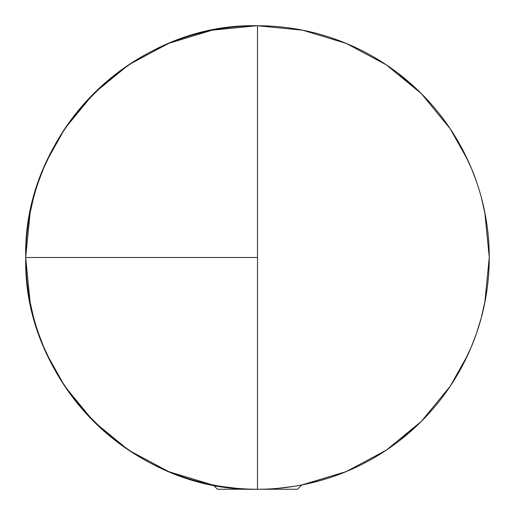 <?xml version="1.0" encoding="UTF-8"?>
<svg xmlns="http://www.w3.org/2000/svg" width="515" height="515" viewBox="0 0 515 515"><rect width="100%" height="100%" fill="white"/><g stroke="black" fill="none" stroke-linecap="round" stroke-linejoin="round"><path stroke-width="0.77" d="M306.245 484.068L294.934 486.205M310.416 483.128L301.79 484.988L297.528 489.25L257.5 489.25L257.5 25.75C133.662 22.557 22.557 133.662 25.75 257.5C22.557 381.338 133.662 492.443 257.5 489.25A231.75 231.75 0 0 1 25.75 257.5A231.75 231.75 0 0 1 257.5 25.75A231.75 231.75 0 0 1 489.25 257.5A231.75 231.75 0 0 1 257.5 489.25L257.558 489.25M485.497 215.959L481.351 197.515M33.127 199.492L29.883 213.937M43.466 346.37L41.908 342.514M38.586 333.565L43.608 346.711L51.918 364.478M257.5 257.5L25.75 257.5L257.5 257.5L257.5 489.25A231.75 231.75 0 0 0 489.25 257.5A231.75 231.75 0 0 0 257.5 25.75L257.5 257.5M462.837 364.948L471.392 346.711L476.446 333.463L481.371 317.427L485.51 298.951M465.76 359.174L464.382 361.942M464.208 362.277L464.047 362.599M474 340.183L473.877 340.505M52.163 150.052L43.608 168.289L38.554 181.538M49.234 155.839L50.953 152.401M471.534 168.63L473.337 173.104M476.414 181.434L471.392 168.289L463.075 150.502M25.75 258.189L30.108 302.221L25.75 258.189M47.187 354.848L64.427 385.684L47.187 354.848M65.09 386.681L93.144 420.89L65.09 386.681M94.11 421.856L128.319 449.91L94.11 421.856M129.317 450.574L168.186 471.347L129.317 450.574M169.441 471.869L211.62 484.667L169.441 471.869M212.779 484.892L213.197 484.976L212.779 484.892M301.803 484.976L346.189 471.611L386.192 450.239L346.189 471.611L303.399 484.66M386.256 450.194L421.373 421.373L450.149 386.314L421.373 421.373L386.256 450.194M450.239 386.192L467.82 354.829L450.239 386.192M471.289 346.956L471.437 346.601L471.289 346.956M484.795 302.711L489.25 257.609L484.795 302.711M489.25 257.191L484.795 212.289L489.25 257.191M471.444 168.418L471.289 168.038L471.444 168.418M467.813 160.152L450.239 128.808L467.813 160.152M450.194 128.744L421.373 93.627L386.314 64.851L421.373 93.627L450.194 128.744M386.256 64.806L346.189 43.389L302.711 30.205L257.577 25.75L302.711 30.205L346.189 43.389L386.256 64.806M256.811 25.75L212.779 30.108L256.811 25.75M211.62 30.334L169.441 43.131L211.62 30.334M168.186 43.653L129.317 64.427L168.186 43.653M128.319 65.09L94.11 93.144L128.319 65.09M93.144 94.11L65.09 128.319L93.144 94.11M64.427 129.317L47.18 160.171L64.427 129.317M30.108 212.779L25.75 256.811L30.108 212.779M29.876 301.037L33.192 315.766M463.642 363.397L463.931 362.83M227.089 487.248L222.242 486.553L227.089 487.248M277.694 488.368L294.586 486.263M222.416 486.578L236.552 488.304M297.528 489.25L217.472 489.25L213.21 484.988L204.584 483.128M484.712 303.142L485.111 301.101M471.334 346.846L471.553 346.331M450.046 386.475L450.644 385.581M398.565 441.374L421.598 421.148M372.776 458.55L387.048 449.659M335.497 475.731L348.192 470.768M303.238 30.308L299.994 29.677M347.052 43.749L339.778 40.846M386.984 65.296L373.066 56.618M421.605 93.859L397.683 72.956M450.49 129.194L450.059 128.544M211.762 484.692L213.197 484.976M167.948 471.251L175.222 474.154M128.016 449.704L141.934 458.382M93.505 421.244L117.317 442.044M30.256 212.032L29.902 213.834M43.666 168.154L43.46 168.65M116.435 73.626L93.518 93.736M142.224 56.45L127.958 65.334M179.503 39.269L167.324 44.013M215.824 29.529L211.601 30.34M217.472 489.25L257.449 489.25"/></g></svg>

